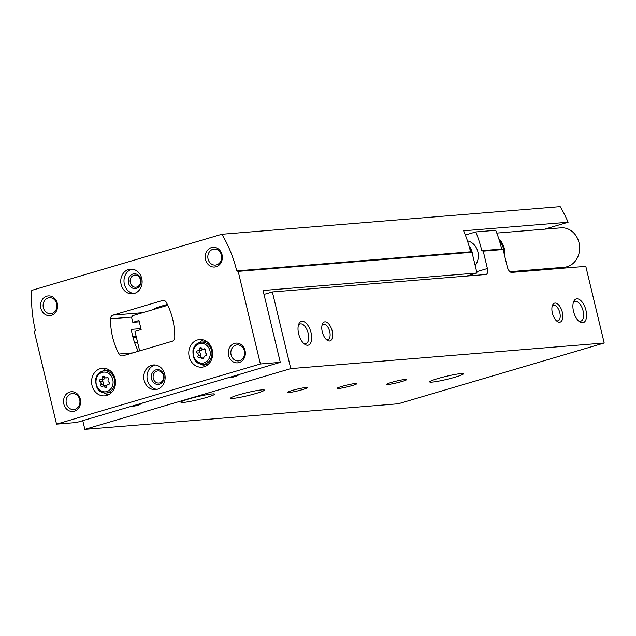 <?xml version="1.0" encoding="UTF-8"?>
<svg xmlns="http://www.w3.org/2000/svg" width="636" height="636" viewBox="0 0 636 636"><rect width="100%" height="100%" fill="white"/><g stroke="black" fill="none" stroke-linecap="round" stroke-linejoin="round"><path stroke-width="0.95" d="M269.1 315.71A14.843 12.815 -94.7 0 0 268.726 313.548A14.843 12.815 -94.7 0 0 268.082 311.465M82.76 420.65L84.85 429.372L290.771 368.61L272.367 291.948L263.996 294.42M137.519 342.001L134.689 342.836M228.849 377.538A26.45 22.832 -94.7 0 0 239.772 374.31M131.652 406.221A26.45 22.832 -94.7 0 0 142.583 402.993M84.85 429.372L398.279 403.773L604.2 343.003L585.796 266.349L511.67 272.407A5.939 2.949 73.6 0 1 507.305 266.897L503.132 249.527L483.233 251.148L481.794 250.679L501.693 249.058L503.132 249.527M352.153 385.567A10.224 0.914 166.5 0 0 356.955 383.595A10.224 0.914 166.5 0 0 346.803 385.098A10.224 0.914 166.5 0 0 337.072 388.373A10.224 0.914 166.5 0 0 352.153 385.567M401.904 381.505A10.224 0.914 166.5 0 0 406.706 379.533A10.224 0.914 166.5 0 0 396.554 381.036A10.224 0.914 166.5 0 0 386.823 384.311A10.224 0.914 166.5 0 0 401.904 381.505M302.402 389.63A10.224 0.914 166.5 0 0 307.204 387.666A10.224 0.914 166.5 0 0 297.052 389.16A10.224 0.914 166.5 0 0 287.321 392.436A10.224 0.914 166.5 0 0 302.402 389.63M256.221 393.406A17.315 1.55 166.5 0 0 264.345 390.075A17.315 1.55 166.5 0 0 247.15 392.611A17.315 1.55 166.5 0 0 230.677 398.152A17.315 1.55 166.5 0 0 256.221 393.406M455.225 377.148A17.315 1.55 166.5 0 0 463.35 373.817A17.315 1.55 166.5 0 0 446.154 376.353A17.315 1.55 166.5 0 0 429.682 381.902A17.315 1.55 166.5 0 0 455.225 377.148M206.469 397.468A17.315 1.55 166.5 0 0 214.594 394.137A17.315 1.55 166.5 0 0 197.399 396.673A17.315 1.55 166.5 0 0 180.926 402.222A17.315 1.55 166.5 0 0 206.469 397.468M604.2 343.003L290.771 368.61M562.319 312.228A9.898 4.913 73.6 0 0 557.319 303.754A9.898 4.913 73.6 0 0 552.35 305.654A9.898 4.913 73.6 0 0 556.945 321.22A9.898 4.913 73.6 0 0 562.319 312.228M332.215 331.03A9.898 4.913 73.6 0 0 327.222 322.547A9.898 4.913 73.6 0 0 322.253 324.447A9.898 4.913 73.6 0 0 326.848 340.014A9.898 4.913 73.6 0 0 332.215 331.03M585.947 310.304A12.37 6.137 73.6 0 0 579.706 299.707A12.37 6.137 73.6 0 0 573.489 302.076A12.37 6.137 73.6 0 0 579.229 321.53A12.37 6.137 73.6 0 0 585.947 310.304M311.076 332.755A12.37 6.137 73.6 0 0 304.827 322.158A12.37 6.137 73.6 0 0 298.618 324.527A12.37 6.137 73.6 0 0 304.358 343.989A12.37 6.137 73.6 0 0 311.076 332.755M272.367 291.948L485.801 274.514A5.939 2.949 73.6 0 0 486.095 274.458A5.939 2.949 73.6 0 0 487.399 268.527L483.233 251.148M501.693 249.058A118.725 102.507 -94.7 0 0 495.714 230.304L475.815 231.925A118.725 102.507 85.3 0 1 481.794 250.679M465.353 235.018L475.815 231.925M136.398 337.334L133.051 337.613M475.179 265.514A14.843 12.815 -94.7 0 0 477.882 251.84A14.843 12.815 -94.7 0 0 467.444 240.877M167.793 305.296L132.526 315.702L131.636 317.507L132.805 322.357L139.292 321.824M132.805 322.357L138.982 320.528L141.136 329.512L134.959 331.34L139.65 350.873M303.475 343.194A10.224 5.08 73.6 0 0 305.964 343.591A10.224 5.08 73.6 0 0 308.214 333.367A10.224 5.08 73.6 0 0 300.176 323.978A10.224 5.08 73.6 0 0 298.3 325.672M578.347 320.743A10.224 5.08 73.6 0 0 580.843 321.14A10.224 5.08 73.6 0 0 583.093 310.917A10.224 5.08 73.6 0 0 575.055 301.528A10.224 5.08 73.6 0 0 573.179 303.213M326.069 339.306A8.022 3.983 73.6 0 0 327.953 339.584A8.022 3.983 73.6 0 0 329.718 331.563A8.022 3.983 73.6 0 0 323.414 324.201A8.022 3.983 73.6 0 0 321.975 325.457M556.166 320.512A8.022 3.983 73.6 0 0 558.05 320.79A8.022 3.983 73.6 0 0 559.815 312.769A8.022 3.983 73.6 0 0 553.511 305.407A8.022 3.983 73.6 0 0 552.08 306.663M100.798 384.637A1.185 1.026 -94.7 0 0 102.221 386.291A2.075 1.789 -94.7 0 1 104.749 387.109A1.185 1.026 -94.7 0 0 106.673 386.545A2.075 1.789 -94.7 0 1 108.494 384.438A1.185 1.026 -94.7 0 0 108.995 382.22A2.075 1.789 -94.7 0 1 108.295 379.295A1.185 1.026 -94.7 0 0 106.864 377.641A2.075 1.789 -94.7 0 1 104.336 376.822A1.185 1.026 -94.7 0 0 102.42 377.394A2.075 1.789 -94.7 0 1 100.591 379.493A1.185 1.026 -94.7 0 0 100.098 381.719A2.075 1.789 -94.7 0 1 100.798 384.637L103.382 384.43A2.075 1.789 -94.7 0 0 102.682 381.505L100.098 381.719M197.987 355.961A1.185 1.026 -94.7 0 0 199.418 357.607A2.075 1.789 -94.7 0 1 201.946 358.426A1.185 1.026 -94.7 0 0 203.862 357.861A2.075 1.789 -94.7 0 1 205.69 355.755A1.185 1.026 -94.7 0 0 206.183 353.536A2.075 1.789 -94.7 0 1 205.484 350.619A1.185 1.026 -94.7 0 0 204.061 348.965A2.075 1.789 -94.7 0 1 201.532 348.146A1.185 1.026 -94.7 0 0 199.609 348.711A2.075 1.789 -94.7 0 1 197.78 350.818A1.185 1.026 -94.7 0 0 197.287 353.036A2.075 1.789 -94.7 0 1 197.987 355.961L200.579 355.747A2.075 1.789 -94.7 0 0 199.879 352.821L197.287 353.036M541.777 269.108L541.967 269.926M544.655 229.167L568.115 222.242A118.725 102.507 -94.7 0 0 560.189 206.628L221.885 234.263L31.8 290.358A118.725 102.507 -94.7 0 0 35.346 330.346L34.312 331.547L56.54 424.14L260.402 363.983L238.174 271.389L236.735 270.92A118.725 102.507 -94.7 0 0 221.885 234.263M466.562 276.088L476.976 273.019L263.05 290.493L280.301 362.353L260.402 363.983M238.174 271.389L471.999 252.285L476.976 273.019M471.999 252.285L470.568 251.816L236.735 270.92M568.115 222.242L463.636 230.781A118.725 102.507 85.3 0 1 470.568 251.816M132.757 336.508L136.136 336.229M140.914 328.581L131.302 329.369A64.308 55.523 85.3 0 0 138.314 351.271M280.301 362.353L76.439 422.511L56.54 424.14M113.049 315.114A3.959 3.418 -94.7 0 0 110.553 318.795A64.308 55.523 -94.7 0 0 119.004 354.021A3.959 3.418 -94.7 0 0 122.231 355.953A3.959 3.418 -94.7 0 0 122.828 355.842L172.261 341.254A3.959 3.418 -94.7 0 0 174.765 337.565A64.308 55.523 -94.7 0 0 166.306 302.346A3.959 3.418 -94.7 0 0 163.086 300.415A3.959 3.418 -94.7 0 0 162.49 300.526L113.049 315.114L142.734 312.689M153.348 309.557A19.788 1.765 -13.5 0 1 162.641 305.789A19.788 1.765 -13.5 0 1 167.395 304.469M115.084 378.651A13.849 11.957 -94.7 0 0 102.42 368.244A13.849 11.957 -94.7 0 0 91.632 383.023A13.849 11.957 -94.7 0 0 104.678 395.854A13.849 11.957 -94.7 0 0 115.084 378.651M212.273 349.967A13.849 11.957 -94.7 0 0 199.617 339.56A13.849 11.957 -94.7 0 0 188.82 354.339A13.849 11.957 -94.7 0 0 201.866 367.171A13.849 11.957 -94.7 0 0 212.273 349.967M144.149 380.328A12.37 10.677 85.3 0 1 153.443 364.961A12.37 10.677 85.3 0 1 165.09 376.425A12.37 10.677 85.3 0 1 155.454 389.614A12.37 10.677 85.3 0 1 144.149 380.328M121.142 284.507A12.37 10.677 85.3 0 1 130.436 269.147A12.37 10.677 85.3 0 1 142.082 280.603A12.37 10.677 85.3 0 1 132.447 293.8A12.37 10.677 85.3 0 1 121.142 284.507M228.578 355.413A9.898 8.538 85.3 0 1 238.937 343.472A9.898 8.538 85.3 0 1 242.92 360.063A9.898 8.538 85.3 0 1 228.578 355.413M63.839 404.027A9.898 8.538 85.3 0 1 74.205 392.086A9.898 8.538 85.3 0 1 78.188 408.678A9.898 8.538 85.3 0 1 63.839 404.027M40.839 308.206A9.898 8.538 85.3 0 1 51.198 296.265A9.898 8.538 85.3 0 1 55.189 312.864A9.898 8.538 85.3 0 1 40.839 308.206M205.571 259.591A9.898 8.538 85.3 0 1 215.938 247.65A9.898 8.538 85.3 0 1 219.921 264.25A9.898 8.538 85.3 0 1 205.571 259.591M208.075 259.059A8.022 6.924 85.3 0 1 214.101 249.097A8.022 6.924 85.3 0 1 221.654 256.523A8.022 6.924 85.3 0 1 215.405 265.077A8.022 6.924 85.3 0 1 208.075 259.059M43.343 307.673A8.022 6.924 85.3 0 1 49.362 297.712A8.022 6.924 85.3 0 1 56.914 305.137A8.022 6.924 85.3 0 1 50.673 313.691A8.022 6.924 85.3 0 1 43.343 307.673M66.343 403.494A8.022 6.924 85.3 0 1 72.369 393.525A8.022 6.924 85.3 0 1 79.921 400.958A8.022 6.924 85.3 0 1 73.673 409.512A8.022 6.924 85.3 0 1 66.343 403.494M231.083 354.88A8.022 6.924 85.3 0 1 237.101 344.911A8.022 6.924 85.3 0 1 244.653 352.344A8.022 6.924 85.3 0 1 238.405 360.898A8.022 6.924 85.3 0 1 231.083 354.88M134.053 293.522A12.37 10.677 85.3 0 1 124.378 284.244A12.37 10.677 85.3 0 1 132.065 269.155M128.496 283.028A7.417 6.408 85.3 0 1 136.271 274.068A7.417 6.408 85.3 0 1 139.26 286.518A7.417 6.408 85.3 0 1 128.496 283.028M130.285 282.646A6.082 5.255 85.3 0 1 134.856 275.094A6.082 5.255 85.3 0 1 140.58 280.722A6.082 5.255 85.3 0 1 135.842 287.218A6.082 5.255 85.3 0 1 130.285 282.646M157.06 389.343A12.37 10.677 85.3 0 1 147.385 380.066A12.37 10.677 85.3 0 1 155.065 364.977M151.503 378.849A7.417 6.408 85.3 0 1 159.278 369.89A7.417 6.408 85.3 0 1 162.26 382.339A7.417 6.408 85.3 0 1 151.503 378.849M153.292 378.468A6.082 5.255 85.3 0 1 157.855 370.907A6.082 5.255 85.3 0 1 163.587 376.544A6.082 5.255 85.3 0 1 158.849 383.031A6.082 5.255 85.3 0 1 153.292 378.468M203.274 339.918A13.849 11.957 -94.7 0 0 199.776 342.446M201.564 364.301A13.849 11.957 -94.7 0 0 205.42 366.233M106.085 368.594A13.849 11.957 -94.7 0 0 102.587 371.13M104.368 392.984A13.849 11.957 -94.7 0 0 108.231 394.916M200.07 350.643A1.185 1.026 -94.7 0 0 199.879 352.821M200.372 350.603A2.075 1.789 -94.7 0 0 202.169 348.933M203.886 357.432A2.075 1.789 -94.7 0 0 202.789 357.106L200.205 357.321M200.579 355.747A1.185 1.026 -94.7 0 0 200.801 357.273M102.873 379.326A1.185 1.026 -94.7 0 0 102.682 381.505M103.175 379.287A2.075 1.789 -94.7 0 0 104.98 377.617M106.697 386.116A2.075 1.789 -94.7 0 0 105.6 385.79L103.008 386.004M103.382 384.43A1.185 1.026 -94.7 0 0 103.604 385.957M469.304 246.967A16.321 14.095 85.3 0 1 471.403 252.095M509.937 271.707L564.156 267.279A19.788 17.085 -94.7 0 0 579.571 246.172A19.788 17.085 -94.7 0 0 560.928 227.839L496.796 233.078M504.865 256.753A19.788 17.085 -94.7 0 0 498.759 238.667M468.978 245.822A14.843 12.815 85.3 0 1 472.572 254.662M476.658 271.691L487.399 268.527M112.779 379.541A9.898 8.538 -94.7 0 0 98.437 374.882A9.898 8.538 -94.7 0 0 102.42 391.482A9.898 8.538 -94.7 0 0 112.779 379.541M209.975 350.857A9.898 8.538 -94.7 0 0 195.626 346.207A9.898 8.538 -94.7 0 0 199.609 362.798A9.898 8.538 -94.7 0 0 209.975 350.857M131.859 317.054L110.553 318.795M132.797 352.893L119.004 354.021M163.691 300.43L162.49 300.526M211.629 350.5A11.13 9.612 -94.7 0 0 201.453 342.144C197.271 342.693 194.457 345.221 193.01 349.713C192.485 359.396 195.904 364.269 203.266 364.333A11.13 9.612 -94.7 0 0 211.629 350.5M114.432 379.183A11.13 9.612 -94.7 0 0 104.256 370.828C100.075 371.376 97.26 373.896 95.813 378.396C95.297 388.079 98.715 392.953 106.069 393.008A11.13 9.612 -94.7 0 0 114.432 379.183M201.771 348.536L199.609 348.711M204.983 348.886L204.061 348.965M203.814 358.275L201.946 358.426M104.574 377.22L102.42 377.394M107.786 377.569L106.864 377.641M106.617 386.958L104.749 387.109M504.165 253.82A18.802 16.234 -94.7 0 0 499.403 240.694M206.931 341.691L201.453 342.144M208.743 363.879L203.266 364.333M109.734 370.375L104.256 370.828M111.546 392.563L106.069 393.008M200.571 350.603L197.987 350.81M205.261 349.092L203.274 349.251M205.992 355.723L205.492 355.763M103.382 379.279L100.79 379.493M108.072 377.768L106.077 377.935M108.804 384.398L108.295 384.446"/></g></svg>
